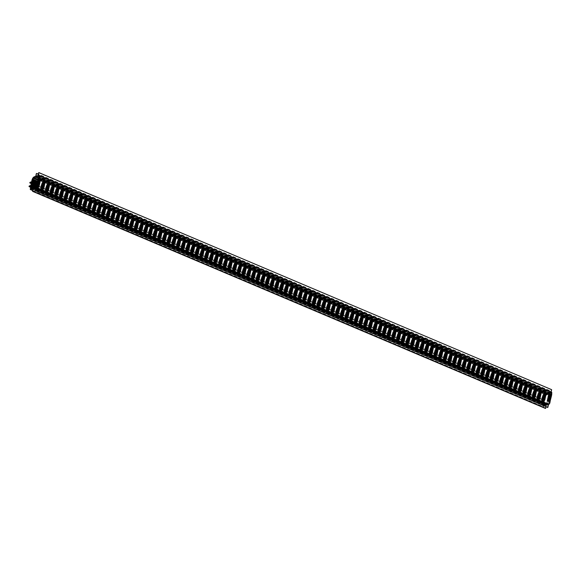 <?xml version="1.0" encoding="UTF-8"?>
<svg xmlns="http://www.w3.org/2000/svg" width="581" height="581" viewBox="0 0 581 581"><rect width="100%" height="100%" fill="white"/><g stroke="black" fill="none" stroke-linecap="round" stroke-linejoin="round"><path stroke-width="0.44" stroke-dasharray="2.9 2.18" d="M551.812 392.335L550.991 392.596L38.172 175.52M35.02 188.89L546.358 405.342L546.024 406.932L546.358 405.342L548.13 404.616L547.505 407.557L548.13 404.616L35.31 187.54M38.455 172.717L551.623 389.655L550.657 392.734L548.885 393.46L549.176 390.657L548.544 393.598C546.387 393.555 545.029 395.276 544.47 398.755L542.77 399.452L542.647 400.04L544.346 399.343L543.693 402.401L541.993 403.098L541.87 403.686L543.569 402.989L543.097 406.598L546.024 405.48L545.399 408.421L546.024 405.48L33.197 188.404M550.991 392.596L551.115 392.044L550.991 392.596M548.58 403.897L543.642 405.916L543.38 405.356L545.341 396.111L546.612 394.92L551.26 393.025L551.529 393.577L548.987 403.73L543.489 405.923L545.341 396.111L545.922 395.211L551.42 393.017L549.568 402.829L548.58 403.897L35.753 186.821M36.066 176.384L548.885 393.46L550.657 392.734L548.885 393.46L549.51 390.519L548.544 393.598C546.387 393.555 545.029 395.276 544.47 398.755L542.77 399.452L542.647 400.04L544.346 399.343L543.693 402.401L541.993 403.098L541.87 403.686L543.569 402.989L30.749 185.913M541.87 403.686L30.473 187.213M541.993 403.098L29.173 186.022M543.693 402.401L30.873 185.324M544.346 399.343L31.527 182.267M542.647 400.04L31.251 183.567M542.77 399.452L29.951 182.376M544.47 398.755L31.65 181.679M548.544 393.598L35.724 176.522M549.176 390.657L36.349 173.581M549.51 390.519L38.172 174.068M551.282 389.793L550.657 392.734L37.83 175.658M551.376 394.288L38.557 177.212M551.267 394.557L38.448 177.481M551.275 394.782L38.455 177.706L549.277 393.925M551.166 395.051L38.346 177.975M551.173 395.269L38.353 178.193M551.064 395.538L38.237 178.461M551.064 395.755L38.244 178.687M550.955 396.024L38.135 178.948M550.962 396.249L38.143 179.173M550.853 396.518L38.034 179.442M550.861 396.736L38.041 179.66M550.752 397.005L37.925 179.928M550.752 397.23L37.932 180.154M550.643 397.491L37.823 180.415M550.65 397.716L37.83 180.64M550.541 397.985L37.721 180.909M550.548 398.203L37.729 181.127M550.439 398.472L37.62 181.395M550.447 398.697L37.62 181.621M550.33 398.958L37.511 181.889M550.338 399.183L37.518 182.107M550.229 399.452L37.409 182.376M550.236 399.67L37.416 182.594M550.127 399.939L37.307 182.862M550.134 400.164L37.307 183.088M550.018 400.432L37.199 183.356M550.025 400.65L37.206 183.574M549.917 400.919L37.097 183.843M549.924 401.137L37.104 184.061M549.815 401.406L36.995 184.33M549.822 401.631L36.995 184.555M549.713 401.899L36.886 184.823M549.713 402.117L36.893 185.041M550.853 393.192L38.724 176.406M550.694 393.352L38.687 176.617L550.57 393.308M550.41 393.468L38.636 176.835L550.287 393.424M550.127 393.577L38.593 177.052L550.004 393.54M549.844 393.693L38.542 177.263L549.72 393.657M549.561 393.809L38.455 177.459L549.437 393.765M549.154 393.882L38.455 177.706M548.994 394.041L38.375 177.895L548.878 393.998M548.711 394.158L38.346 178.12L548.595 394.114M548.428 394.274L38.295 178.331M548.311 394.23L38.288 178.338M548.144 394.39L38.244 178.549L548.028 394.346M547.861 394.506L38.208 178.766L547.745 394.463M547.578 394.622L38.135 178.97L547.462 394.579M547.302 394.731L38.128 179.202L547.179 394.695M547.019 394.848L38.048 179.406L546.895 394.811M546.736 394.964L38.034 179.638M546.612 394.92L38.041 179.645M546.452 395.08L37.961 179.841L546.329 395.036M545.196 396.823L37.511 181.918M545.196 397.041L37.504 182.136M545.087 397.31L37.409 182.412M545.094 397.527L37.402 182.623M544.985 397.796L37.307 182.899M544.993 398.021L37.3 183.117M544.884 398.29L37.199 183.385M544.884 398.508L37.191 183.603M544.775 398.777L37.097 183.879M544.782 398.994L37.09 184.09M544.673 399.263L36.995 184.366M544.68 399.488L36.988 184.584M544.571 399.757L36.886 184.852M544.571 399.975L36.886 185.07M544.462 400.244L36.828 185.361M544.47 400.462L36.785 185.564M544.361 400.73L36.719 185.847M544.368 400.955L36.654 186.043M544.259 401.224L36.523 186.298M544.266 401.442L36.4 186.465M544.15 401.711L36.131 186.668M544.157 401.929L35.869 186.777M544.048 402.197L35.485 186.929L548.297 404.013M544.056 402.422L35.216 187.031M543.947 402.691L34.758 187.155M543.954 402.909L34.49 187.256M543.838 403.178L34.148 187.431M543.845 403.403L33.88 187.532M543.736 403.664L33.538 187.699M543.743 403.889L33.27 187.808M543.634 404.158L545.748 405.051M543.642 404.376L32.659 188.084L545.472 405.168M543.533 404.645L32.202 188.2M544.056 405.749L31.236 188.672M544.215 405.589L31.396 188.513M544.339 405.632L31.519 188.556M544.499 405.473L31.679 188.397M544.622 405.516L31.802 188.44M544.782 405.356L31.962 188.28M544.905 405.4L32.078 188.324M545.065 405.24L32.245 188.164M545.189 405.284L32.362 188.208M545.348 405.124L32.529 188.048M545.632 405.008L32.812 187.932M545.915 404.899L33.095 187.823M546.031 404.935L33.211 187.859M546.198 404.783L33.378 187.707M546.314 404.819L33.495 187.743M546.481 404.666L33.654 187.59M546.598 404.71L33.778 187.634M546.765 404.55L33.938 187.474M546.881 404.594L34.061 187.518M547.041 404.434L34.221 187.358M547.164 404.478L34.344 187.402M547.324 404.318L34.504 187.242M547.447 404.361L34.628 187.285M547.607 404.202L34.787 187.126M547.73 404.245L34.911 187.169M547.89 404.085L35.071 187.009M548.014 404.129L35.194 187.053M548.173 403.969L35.354 186.893M548.457 403.853L35.637 186.777M543.569 402.989C541.92 407.586 544.121 406.511 546.024 405.48M546.358 405.342L548.13 404.616M548.987 403.73L36.167 186.654M549.568 402.829L36.741 185.753M543.38 405.356L31.309 188.6M543.642 405.916L30.822 188.84M545.922 395.211L37.925 180.175M545.341 396.111L37.685 181.221M551.529 393.577L38.709 176.508M551.26 393.025L38.702 176.058M32.739 190.568L543.097 406.598M543.489 405.923L30.67 188.847M551.42 393.017L38.6 175.941"/><path stroke-width="0.87" d="M35.644 187.402L37.002 185.993L39.13 175.992L38.985 175.259L38.172 175.52L38.796 172.579L37.83 175.658L36.066 176.384L36.349 173.581L35.724 176.522C33.567 176.479 32.202 178.2 31.65 181.679L29.951 182.376L29.827 182.964L31.527 182.267L30.873 185.324L29.173 186.022L29.05 186.61L30.749 185.913L30.277 189.522L33.197 188.404L32.572 191.345L33.538 188.266L35.31 187.54L35.02 190.343L35.644 187.402L548.471 404.478L549.081 404.231L549.822 403.069L551.812 392.335L38.985 175.259M34.686 190.481L547.847 407.419L35.02 190.343M547.505 407.557L548.471 404.478L549.822 403.069C550.018 399.902 553.228 392.19 550.991 392.596L551.623 389.655L38.796 172.579M32.572 191.345L545.399 408.421L546.024 406.932L545.733 408.283L32.914 191.207M551.115 392.044L551.623 389.655M36.893 185.041L36.167 186.654L30.822 188.84L30.553 188.28L33.102 178.135L38.6 175.941L36.893 185.041M35.02 188.89L33.538 188.266M30.473 187.213L29.05 186.61M31.251 183.567L29.827 182.964M38.172 174.068L36.69 173.443M38.724 176.406L38.034 176.116M38.295 178.331L35.608 177.198M38.288 178.338L35.485 177.154M34.076 177.735L38.041 179.413L34.192 177.771M38.034 179.638L33.916 177.888M38.041 179.645L33.792 177.851M37.511 181.918L32.369 179.747M37.504 182.136L32.376 179.965M37.409 182.412L32.267 180.233M37.402 182.623L32.275 180.451M37.307 182.899L32.166 180.72M37.3 183.117L32.166 180.945M37.199 183.385L32.057 181.214M37.191 183.603L32.064 181.432M37.097 183.879L31.955 181.7M37.09 184.09L31.962 181.918M36.995 184.366L31.853 182.187M36.988 184.584L31.861 182.412M36.886 184.852L31.744 182.681M36.886 185.07L31.752 182.899M36.828 185.361L31.643 183.168M36.785 185.564L31.65 183.385M36.719 185.847L31.541 183.654M36.654 186.043L31.548 183.879M36.523 186.298L31.432 184.148M36.4 186.465L31.439 184.366M36.131 186.668L31.33 184.635M35.869 186.777L31.338 184.86M35.485 186.929L31.229 185.121M35.216 187.031L31.236 185.346M34.758 187.155L31.127 185.615M34.49 187.256L31.127 185.833M34.148 187.431L31.018 186.102M33.88 187.532L31.025 186.327M33.538 187.699L30.916 186.588M33.27 187.808L30.924 186.813M32.928 187.975L30.815 187.082M32.659 188.084L30.815 187.3M32.202 188.2L30.706 187.569M547.847 407.419L548.471 404.478M31.309 188.6L30.553 188.28M37.925 180.175L33.102 178.135M37.685 181.221L32.521 179.035M30.277 189.522L32.739 190.568"/></g></svg>
